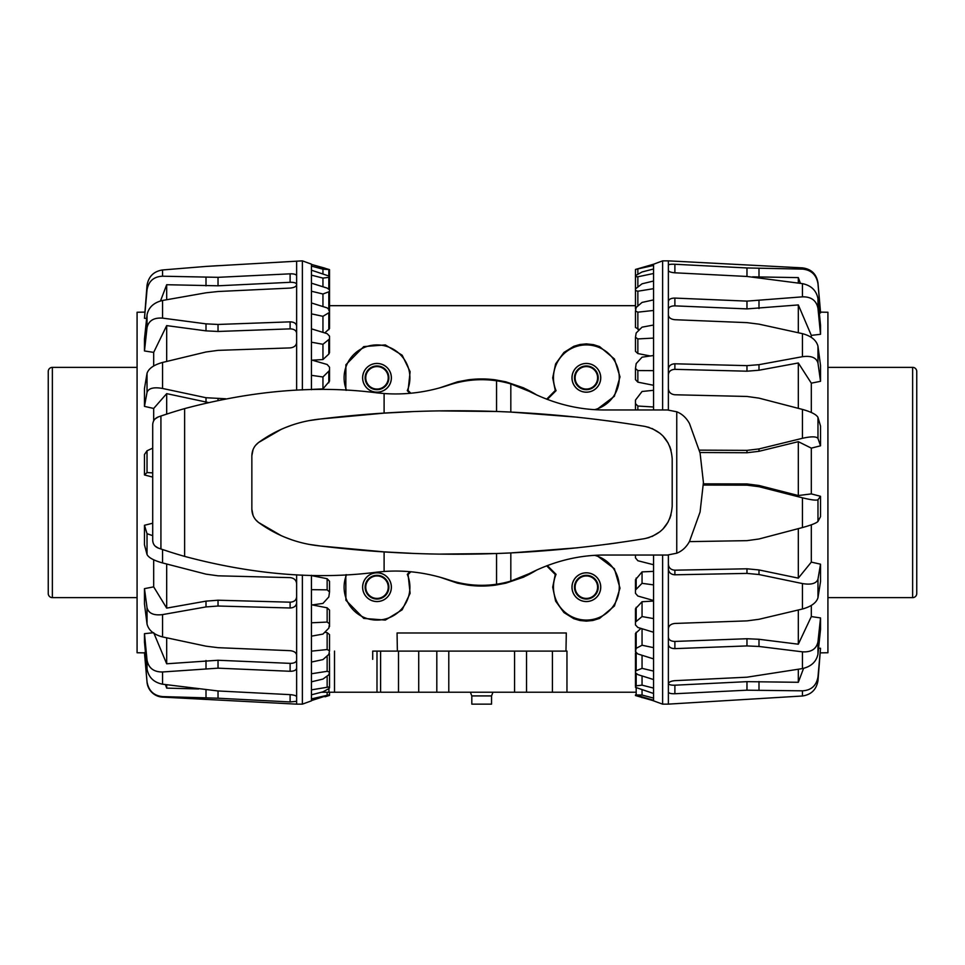 <?xml version="1.0" encoding="UTF-8"?>
<svg xmlns="http://www.w3.org/2000/svg" width="965" height="965" viewBox="0 0 965 965"><rect width="100%" height="100%" fill="white"/><g stroke="black" fill="none" stroke-linecap="round" stroke-linejoin="round"><path stroke-width="1.45" d="M409.932 571.69L407.29 574.344A32.894 32.894 0 0 1 364.155 617.467A32.894 32.894 0 0 1 346.568 574.682M410.8 571.775L408.099 574.501L410.113 593.354L402.152 609.808L385.337 620.073L363.757 618.408L345.892 600.266L345.808 574.73M547.312 565.574L556.069 574.344A32.894 32.894 0 0 0 599.205 617.467A32.894 32.894 0 0 0 594.754 555.37M556.069 574.344L555.261 574.501L546.648 565.828M596.515 555.273L614.367 568.723L620 588.143L614.44 605.972L599.591 618.408L592.836 620.495L586.358 621.122L579.881 620.495L573.789 618.686L563.946 612.558L555.599 601.086L552.704 587.178L555.261 574.501M439.582 387.942L440.281 387.641M409.932 393.31L407.29 390.656A32.894 32.894 0 0 0 364.155 347.533A32.894 32.894 0 0 0 346.568 390.318M407.29 390.656L408.099 390.499L410.8 393.225M345.808 390.27L345.892 364.734L363.757 346.592L385.337 344.927L402.152 355.192L410.113 371.646L408.099 390.499M547.312 399.426L556.069 390.656A32.894 32.894 0 0 1 599.205 347.533A32.894 32.894 0 0 1 594.754 409.63M546.648 399.172L555.261 390.499L552.704 377.822L555.599 363.914L563.946 352.442L573.789 346.314L579.881 344.505L586.358 343.878L593.439 344.638L599.591 346.592L614.416 358.992L620.013 376.881L614.367 396.265L596.527 409.727M365.759 377.822A11.242 11.242 0 0 0 377.001 389.052A11.242 11.242 0 0 0 388.232 377.822A11.242 11.242 0 0 0 377.001 366.579A11.242 11.242 0 0 0 365.759 377.822M365.132 377.822A11.87 11.87 0 0 0 377.001 389.691A11.87 11.87 0 0 0 388.871 377.822A11.87 11.87 0 0 0 377.001 365.952A11.87 11.87 0 0 0 365.132 377.822M362.659 377.822A14.33 14.33 0 0 0 377.001 392.152A14.33 14.33 0 0 0 391.332 377.822A14.33 14.33 0 0 0 377.001 363.479A14.33 14.33 0 0 0 362.659 377.822M391.392 377.822A14.391 14.391 0 0 1 377.001 392.212A14.391 14.391 0 0 1 362.611 377.822A14.391 14.391 0 0 1 377.001 363.431A14.391 14.391 0 0 1 391.392 377.822M575.116 377.822A11.242 11.242 0 0 1 586.358 366.579A11.242 11.242 0 0 1 597.588 377.822A11.242 11.242 0 0 1 586.358 389.052A11.242 11.242 0 0 1 575.116 377.822M598.228 377.822A11.87 11.87 0 0 0 586.358 365.952A11.87 11.87 0 0 0 574.489 377.822A11.87 11.87 0 0 0 586.358 389.691A11.87 11.87 0 0 0 598.228 377.822M572.028 377.822A14.33 14.33 0 0 1 586.358 363.479A14.33 14.33 0 0 1 600.688 377.822A14.33 14.33 0 0 1 586.358 392.152A14.33 14.33 0 0 1 572.028 377.822M571.968 377.822A14.391 14.391 0 0 1 586.358 363.431A14.391 14.391 0 0 1 600.749 377.822A14.391 14.391 0 0 1 586.358 392.212A14.391 14.391 0 0 1 571.968 377.822M388.232 587.178A11.242 11.242 0 0 1 377.001 598.421A11.242 11.242 0 0 1 365.759 587.178A11.242 11.242 0 0 1 377.001 575.948A11.242 11.242 0 0 1 388.232 587.178M365.132 587.178A11.87 11.87 0 0 0 377.001 599.048A11.87 11.87 0 0 0 388.871 587.178A11.87 11.87 0 0 0 377.001 575.309A11.87 11.87 0 0 0 365.132 587.178M391.332 587.178A14.33 14.33 0 0 1 377.001 601.521A14.33 14.33 0 0 1 362.659 587.178A14.33 14.33 0 0 1 377.001 572.848A14.33 14.33 0 0 1 391.332 587.178M391.392 587.178A14.391 14.391 0 0 1 377.001 601.569A14.391 14.391 0 0 1 362.611 587.178A14.391 14.391 0 0 1 377.001 572.788A14.391 14.391 0 0 1 391.392 587.178M597.588 587.178A11.242 11.242 0 0 0 586.358 575.948A11.242 11.242 0 0 0 575.116 587.178A11.242 11.242 0 0 0 586.358 598.421A11.242 11.242 0 0 0 597.588 587.178M574.489 587.178A11.87 11.87 0 0 1 586.358 575.309A11.87 11.87 0 0 1 598.228 587.178A11.87 11.87 0 0 1 586.358 599.048A11.87 11.87 0 0 1 574.489 587.178M600.688 587.178A14.33 14.33 0 0 0 586.358 572.848A14.33 14.33 0 0 0 572.028 587.178A14.33 14.33 0 0 0 586.358 601.521A14.33 14.33 0 0 0 600.688 587.178M571.968 587.178A14.391 14.391 0 0 1 586.358 572.788A14.391 14.391 0 0 1 600.749 587.178A14.391 14.391 0 0 1 586.358 601.569A14.391 14.391 0 0 1 571.968 587.178M537.409 569.676L523.5 577.179L505.817 583.186L495.286 585.152A103.557 103.557 0 0 1 468.061 585.152L457.531 583.186L439.582 577.058M577.685 547.782L510.823 552.933L510.823 581.087A102.809 102.809 0 0 0 522.801 576.72L523.38 577.094A103.376 103.376 0 0 0 536.866 569.917M506.553 582.245L505.986 582.981A103.376 103.376 0 0 1 457.374 582.981L457.374 582.378M155.124 418.894L158.224 416.952C154.75 418.376 152.904 420.969 152.699 424.721L152.699 540.279C152.904 544.031 154.75 546.624 158.224 548.048L160.926 548.976A494.466 494.466 0 0 0 184.629 556.395C253.095 574.658 317.171 579.905 376.832 572.149L384.106 571.473C405.614 569.917 427.097 572.703 448.58 579.832A102.809 102.809 0 0 0 456.795 582.245L457.374 582.981M471.813 695.922L471.813 704.148L491.547 704.148L491.547 695.922L471.813 695.922L470.389 692.219M372.707 659.324L372.707 651.098L397.375 651.098L397.061 632.992L566.298 632.992L565.972 651.098L514.574 651.098L526.54 651.098L526.54 692.219L380.596 692.219L380.596 651.098M439.859 387.821L457.531 381.814L468.061 379.848A103.557 103.557 0 0 1 495.286 379.848L505.817 381.814L523.5 387.821L537.409 395.324M436.807 692.219L436.807 651.098L448.785 651.098L397.375 651.098M457.374 382.623L457.374 382.019A103.376 103.376 0 0 1 505.986 382.019L505.986 382.61M536.866 395.083A103.376 103.376 0 0 0 523.38 387.906L523.38 388.533M523.38 577.094L523.38 576.467M440.51 410.921L496.553 411.488L496.553 380.777A102.809 102.809 0 0 1 522.801 388.28L523.38 387.906M456.795 382.755L457.374 382.019M556.069 390.656L555.261 390.499M506.553 382.755L505.986 382.019M407.29 574.344L408.099 574.501M448.785 692.219L448.785 651.098L514.574 651.098L514.574 692.219M635.477 692.219L526.54 692.219M565.972 651.098L566.962 651.098L566.962 692.219M379.438 692.219L321.478 692.219M372.707 651.098L376.989 651.098L376.989 692.219M398.509 651.098L398.509 692.219L398.509 651.098M662.617 555.044L662.617 704.148L668.371 704.148L668.371 692.001C668.745 693.256 670.916 693.835 674.885 693.739L746.97 690.192L802.434 690.831C811.215 690.325 816.39 685.705 817.97 676.984L820.527 648.263L817.97 680.747C816.39 689.613 811.215 694.691 802.434 695.994L668.371 704.124M668.371 555.02L668.371 692.001M653.57 658.902L637.853 653.956L635.477 651.749L636.176 648.335L642.051 645.235L653.57 647.648L653.57 700.855L662.617 704.148M819.333 312.937L820.527 312.925L820.527 312.129L827.922 312.25L827.922 652.75L820.431 652.871M820.527 312.925L817.97 283.71C816.39 274.796 811.215 269.923 802.434 269.102L746.97 267.956L674.885 264.265C670.916 264.108 668.745 264.398 668.371 265.122L668.371 270.465C668.745 271.684 670.916 272.456 674.885 272.805L746.97 276.46L802.434 283.638C811.215 285.459 816.39 290.477 817.97 298.68L820.527 325.253L820.527 334.3L811.312 335.374L811.312 337.388M820.527 334.3L817.97 308.317C816.39 300.477 811.215 296.653 802.434 296.846L746.97 301.116L674.885 298.089C670.916 298.125 668.745 299.271 668.371 301.538L668.371 315.06C668.745 317.726 670.916 319.27 674.885 319.717L746.97 322.636L758.997 324.156L802.434 333.649C811.215 336.001 816.39 340.199 817.97 346.242L820.527 365.53L820.527 381.308L811.312 383.165L811.312 412.489M820.527 381.308L817.97 363.057C816.39 357.641 811.215 355.518 802.434 356.7L758.997 364.673L746.97 365.639L674.885 363.793C670.916 364.01 668.745 365.819 668.371 369.233L668.371 388.618C668.745 392.248 670.916 394.311 674.885 394.769L746.97 396.458L758.997 398.135L802.434 409.413C811.215 411.874 816.39 414.528 817.97 417.375L820.527 426.035L820.527 445.806L811.312 448.134L811.312 493.899L820.527 496.3L820.527 516.649L817.97 521.438C816.39 523.102 811.215 525.141 802.434 527.553L758.997 538.989L746.97 540.653L689.396 541.618M811.312 524.815L811.312 562.125L820.527 564.175L820.527 581.593L817.97 597.709C816.39 602.811 811.215 606.575 802.434 609.012L758.997 619.289L746.97 620.881L674.885 623.45C670.916 623.909 668.745 625.658 668.371 628.698M811.312 605.417L811.312 616.575L820.527 617.926L820.527 629.397L817.97 654.065C816.39 661.7 811.215 666.55 802.434 668.588L746.97 677.189L674.885 680.663C670.916 681.049 668.745 682.098 668.371 683.823M640.941 628.408L635.477 633.486L635.477 649.373M653.57 601.062L642.051 601.726L635.477 608.77L635.477 622.063L642.051 616.563L653.57 618.589L653.57 632.256L637.853 627.467L635.477 624.946L635.477 622.063M653.57 571.377L642.051 571.883L635.477 579.748L635.477 590.001L642.051 583.33L653.57 584.887L653.57 600.507L637.853 596.032L635.477 593.306L635.477 590.001M635.477 368.509L636.176 363.612L642.051 357.183L653.57 355.494L653.57 370.644L637.853 370.572L635.477 368.509L635.477 379.631L637.853 382.152L653.57 385.288M635.477 337.28L636.176 332.997L642.051 327.159L653.57 325.024L653.57 338.088L637.853 338.932L635.477 337.28L635.477 351.332L637.853 353.564L650.338 355.976M635.477 310.995L636.176 307.485L642.051 302.419L653.57 299.91L653.57 310.453L637.853 312.178L635.477 310.995L635.477 327.497L639.518 329.668M635.477 290.658L635.477 270.079M653.57 693.485L635.477 687.333L636.176 685.825L642.051 685.15L653.57 688.093M653.57 700.228L635.477 694.921L642.051 695.041L653.57 698.105M635.477 557.879L635.477 555.044L635.477 557.879L637.853 560.737L653.57 564.742L653.57 584.887M653.57 555.044L653.57 564.742M635.477 695.548L653.57 700.783M635.477 400.077L642.051 391.488L653.57 390.294L653.57 407.001L637.853 406.024L635.477 403.623L635.477 400.077M635.477 288.897L642.051 283.807L653.57 281.02L653.57 288.68L637.853 291.225L635.477 290.549L635.477 288.897M635.477 275.652L642.051 271.973L653.57 268.982L653.57 273.493L637.853 276.786L635.477 276.641L635.477 275.652M635.477 269.452L653.57 264.217L653.57 265.435L635.477 269.452M329.523 291.201L329.523 305.676L635.477 305.676L635.477 292.214M653.57 632.256L653.57 647.648M653.57 600.507L653.57 618.589M653.57 407.001L653.57 409.956M653.57 370.644L653.57 390.294M653.57 338.088L653.57 355.494M653.57 310.453L653.57 325.024M653.57 288.68L653.57 299.91M653.57 273.493L653.57 281.02M653.57 265.435L653.57 268.982M820.527 312.129L817.97 282.866C816.499 274.024 811.324 269.03 802.434 267.872L668.371 260.852L662.617 260.852L653.57 264.217M635.477 297.039L635.477 277.667M635.477 296.291L635.477 276.641M635.477 308.933L635.477 290.549M635.477 409.956L635.477 403.623M635.477 583.053L635.477 593.306M635.477 635.863L635.477 651.749M635.477 666.839L635.477 686.224M642.051 675.934L642.051 685.15M642.051 628.746L642.051 645.235M642.051 601.726L642.051 616.563M642.051 571.883L642.051 583.33M642.051 696.995L642.051 697.695M642.051 689.999L642.051 695.041M636.176 652.123L635.477 653.076L635.477 671.013L642.051 668.359L653.57 671.085M653.57 679.553L637.853 674.619L635.477 672.786L635.477 671.013M642.051 655.283L642.051 668.359M668.371 644.439C668.745 647.129 670.916 648.528 674.885 648.625L746.97 645.923L758.997 646.466L802.434 651.833C811.215 652.352 816.39 649.035 817.97 641.846L820.527 617.926M668.371 568.892C668.745 572.547 670.916 574.513 674.885 574.79L746.97 573.403L758.997 574.537L802.434 583.56C811.215 585.019 816.39 583.56 817.97 579.157L820.527 564.175M703.401 485.057L746.97 485.166L758.997 486.698L802.434 497.807C811.215 499.954 816.39 500.606 817.97 499.749L820.527 496.3M820.527 445.806L817.97 438.436C816.39 436.385 811.215 436.337 802.434 438.303L758.997 448.93L746.97 450.366L699.384 450.136M668.371 260.852L668.371 265.122M668.371 270.465L668.371 301.538M668.371 315.06L668.371 369.233M668.371 388.618L668.371 409.98M703.425 483.839L746.97 483.947L758.997 485.479L798.32 495.54L811.312 493.899M668.371 564.26C668.745 567.927 670.916 569.905 674.885 570.182L746.97 568.795L758.997 569.941L798.32 578.131L811.312 562.125M668.371 637.214C668.745 639.928 670.916 641.327 674.885 641.436L746.97 638.734L758.997 639.276L798.32 644.198L811.312 616.575M668.371 683.425C668.745 684.704 670.916 685.295 674.885 685.198L746.97 681.652L798.32 682.291L803.58 668.347M818.573 648.178L820.527 648.263M798.32 669.3L798.32 682.291M798.32 610.001L798.32 644.198M798.32 528.639L798.32 578.131M811.312 448.134L798.32 441.668L758.997 451.306L746.97 452.742L699.963 452.513M798.32 441.668L798.32 495.54M811.312 383.165L798.32 362.973L758.997 370.234L746.97 371.199L674.885 369.342C670.916 369.571 668.745 371.392 668.371 374.818M798.32 362.973L798.32 408.34M811.312 335.374L798.32 304.94L746.97 308.897L674.885 305.869C670.916 305.905 668.745 307.063 668.371 309.355M798.32 304.94L798.32 332.732M800.419 283.336L798.32 277.606L752.616 276.846M798.32 277.606L798.32 283.034M662.617 260.852L662.617 409.956M296.629 701.314L296.629 704.148L162.566 697.128A16.453 16.453 0 0 1 147.03 682.134L147.03 681.833C148.61 690.759 153.785 695.681 162.566 696.597L218.03 698.214L290.115 701.941L296.629 701.314L296.629 574.814M147.03 682.134L144.473 652.871L147.03 681.833M296.629 704.148L302.383 704.148L302.383 575.056M302.383 704.148L311.43 700.855L311.43 575.297M144.473 652.871L137.078 652.75L137.078 312.25L144.641 312.117M152.699 477.096L144.473 474.949L144.473 454.503L147.03 450.776L152.699 448.146M153.688 420.824L153.688 408.46L144.473 406.374L144.473 388.569L147.03 373.346C148.61 368.534 153.785 364.891 162.566 362.442L206.003 351.984L218.03 350.367L290.115 347.907C294.084 347.448 296.255 345.651 296.629 342.515L296.629 326.218C296.255 323.42 294.084 321.972 290.115 321.852L218.03 324.457L206.003 323.854L162.566 318.124C153.785 317.509 148.61 320.694 147.03 327.678L144.473 350.958L144.473 338.872L147.03 314.807C148.61 307.34 153.785 302.552 162.566 300.465L206.003 292.805L218.03 291.514L290.115 288.089C294.084 287.691 296.255 286.569 296.629 284.723L296.629 275.797C296.255 274.41 294.084 273.746 290.115 273.831L218.03 277.329L162.566 276.207C153.785 276.617 148.61 281.153 147.03 289.802L144.473 318.293L147.03 285.254C148.61 276.424 153.785 271.334 162.566 269.959L206.003 266.424L302.383 260.852L302.383 389.944M153.688 365.976L153.688 352.382L144.473 350.958M146.656 318.402L144.473 318.293M296.629 696.754C296.255 695.693 294.084 694.981 290.115 694.643L218.03 690.964L162.566 684.197C153.785 682.424 148.61 677.382 147.03 669.047L144.473 642.039L144.473 633.679L147.03 660.144C148.61 668.13 153.785 672.074 162.566 671.978L218.03 668.166L290.115 671.278C294.084 671.266 296.255 670.18 296.629 668.045M328.824 310.633L329.523 309.729L329.523 291.551L322.949 293.999L311.43 291.237L311.43 283.167L327.147 288.089L329.523 289.862L329.523 291.551M324.783 332.925L329.523 328.558L329.523 312.358L322.949 316.315L311.43 313.854L311.43 302.95L327.147 307.895L329.523 310.067L329.523 312.358M311.43 673.763L327.147 671.314L329.523 672.062L329.439 653.558M312.214 360.186L322.949 359.547L328.824 354.083L329.523 352.635L329.523 338.956L322.949 344.288L311.43 342.201L311.43 328.836L327.147 333.661L329.523 336.134L329.523 338.956M311.43 651.146L327.147 649.542L329.523 650.784L329.523 634.584L327.147 632.654L324.795 632.232M311.43 389.426L322.949 388.895L329.523 381.127L329.523 370.439L322.949 376.965L311.43 375.337L311.43 359.957L327.147 364.481L329.523 367.195L329.523 370.439M311.43 622.799L327.147 622.063L329.523 623.776L329.523 610.097L327.147 607.817L312.238 604.922M311.43 589.663L327.147 589.844L329.523 591.955L329.523 581.268L327.147 578.711L311.43 575.574M325.036 268.198L311.43 264.422L329.523 269.609L322.949 269.175L311.43 266.099L311.43 264.145L302.383 260.852M325.036 696.802L329.523 695.391M329.523 277.257L322.949 278.101L311.43 275.134L311.43 270.188L329.523 276.231L329.523 296.774M311.43 698.901L329.523 694.752L311.43 700.578M311.43 689.866L329.523 686.887L328.824 688.648L322.949 691.845L311.43 694.812M329.523 672.062L328.824 674.8L322.949 679.071L311.43 681.833M329.523 650.784L328.824 654.403L322.949 659.59L311.43 662.05M329.523 623.776L328.824 628.155L322.949 634.089L311.43 636.164M329.523 591.955L328.824 596.937L322.949 603.415L311.43 605.043M311.43 270.188L311.43 266.099M311.43 283.167L311.43 275.134M311.43 302.95L311.43 291.237M311.43 328.836L311.43 313.854M311.43 359.957L311.43 342.201M311.43 389.703L311.43 375.337M329.523 667.37L329.523 686.887M329.523 692.219L329.523 694.752M329.523 290.151L329.523 269.947M329.523 377.882L329.523 367.195M329.523 295.748L329.523 276.231M329.523 668.443L329.523 687.961M329.523 612.968L329.523 626.635M322.949 273.638L322.949 269.175M322.949 286.774L322.949 278.101M322.949 306.568L322.949 293.999M322.949 332.37L322.949 316.315M322.949 359.547L322.949 344.288M322.949 388.895L322.949 376.965M296.629 655.151C296.255 652.605 294.084 651.11 290.115 650.675L218.03 647.672L206.003 646.176L162.566 636.924C153.785 634.596 148.61 630.302 147.03 624.017L144.473 603.933L144.473 588.65L147.03 607.733C148.61 613.414 153.785 615.694 162.566 614.596L206.003 606.925L218.03 606.02L290.115 607.986C294.084 607.781 296.255 606.008 296.629 602.679M296.629 583.692C296.255 580.11 294.084 578.095 290.115 577.625L218.03 575.816L206.003 574.151L162.566 562.945C153.785 560.472 148.61 557.661 147.03 554.513L144.473 544.827L144.473 525.274L147.03 533.681L152.699 535.659M152.699 472.886L147.03 472.56L144.473 474.949M225.641 398.774L206.003 397.725L162.566 388.461C153.785 386.929 148.61 388.207 147.03 392.321L144.473 406.374M296.629 390.186L296.629 342.515M296.629 326.218L296.629 284.723M296.629 275.797L296.629 261.117M218.03 265.677L206.003 266.424M296.629 284.313C296.255 282.902 294.084 282.226 290.115 282.311L218.03 285.797L166.68 284.723L160.492 300.959M296.629 333.263C296.255 330.452 294.084 328.981 290.115 328.872L218.03 331.465L206.003 330.862L166.68 325.615L153.688 352.382M208.247 402.489L166.68 393.636L153.688 408.46M144.473 652.569L145.474 652.569M144.473 633.679L153.109 632.763M144.473 588.65L153.688 586.865L153.688 559.797M144.473 525.274L152.699 523.223M166.68 299.717L166.68 284.723M166.68 361.441L166.68 325.615M166.68 414.106L166.68 393.636M153.688 586.865L166.68 608.119L206.003 601.135L218.03 600.218L290.115 602.184C294.084 601.979 296.255 600.206 296.629 596.865M166.68 608.119L166.68 564.018M153.688 632.702L166.68 663.787L218.03 660.253L290.115 663.365C294.084 663.341 296.255 662.255 296.629 660.096M166.68 663.787L166.68 637.817M165.389 684.583L166.68 688.117L166.68 684.764M166.68 688.117L198.585 688.974M52.363 367.363L52.363 597.637A4.113 4.113 0 0 1 48.25 593.535L48.25 371.465A4.113 4.113 0 0 1 52.363 367.363L137.078 367.363M912.637 597.637L912.637 367.363A4.113 4.113 0 0 1 916.75 371.465L916.75 593.535A4.113 4.113 0 0 1 912.637 597.637L827.922 597.637M448.58 579.832C464.442 585.116 480.425 586.575 496.553 584.223A102.809 102.809 0 0 0 510.823 581.087L529.194 573.668C553.874 561.111 579.217 554.899 605.224 555.044L667.442 555.044L676.755 553.21C682.134 551.075 686.38 547.143 689.505 541.413L700.071 512.029L703.425 482.5L700.071 452.971L689.505 423.587C686.38 417.857 682.134 413.925 676.755 411.79L667.442 409.956L605.224 409.956C579.217 410.101 553.874 403.889 529.194 391.332L510.823 383.913L510.823 412.067L577.685 417.218M496.553 380.777C480.425 378.425 464.442 379.884 448.58 385.168C427.097 392.297 405.614 395.083 384.106 393.527L376.832 392.852C317.171 385.095 253.095 390.343 184.629 408.605A494.466 494.466 0 0 0 160.926 416.024L170.853 412.755M308.486 420.716L320.44 419.003C297.799 421.235 277.184 429.063 258.584 442.501L281.334 429.28M284.663 427.857L292.021 425.082M255.641 445.275L258.584 442.501C254.265 445.806 252.034 450.221 251.853 455.769L253.071 449.569M253.071 515.431L251.853 509.231C252.034 514.779 254.265 519.194 258.584 522.499L255.641 519.725M281.31 535.708L258.584 522.499C277.184 535.937 297.799 543.765 320.44 545.997L308.45 544.284M292.274 540.002L284.663 537.143M411.078 553.283L384.106 551.871L320.44 545.997C427.411 559.049 535.503 556.6 644.716 538.627C661.725 534.538 670.88 523.718 672.195 506.179L672.195 458.821C670.88 441.282 661.725 430.462 644.716 426.373C535.503 408.4 427.411 405.951 320.44 419.003L384.106 413.129L411.078 411.717M510.823 552.933A1140.015 1140.015 0 0 1 496.553 553.512L440.51 554.079M617.684 542.812L607.576 544.212M607.576 420.788L617.684 422.188M496.553 411.488A1140.015 1140.015 0 0 1 510.823 412.067M644.716 426.373L649.155 427.435M652.063 428.496L660.108 433.357M662.955 435.963L668.19 443.104M669.746 446.361L671.025 450.148M671.025 514.852L669.746 518.639M668.19 521.896L662.955 529.037M660.108 531.643L652.063 536.504M649.143 537.565L644.716 538.627M251.853 509.231L251.853 455.769M496.553 584.223L496.553 553.512M170.853 552.245L160.926 548.976L160.926 416.024L158.224 416.952M158.224 548.048L155.124 546.106M552.426 651.098L552.426 692.219M328.932 688.588L328.932 692.219M334.505 651.098L334.505 692.219M418.714 651.098L418.714 692.219M637.853 274.12L637.853 269.356M637.853 286.738L637.853 276.786M637.853 306.026L637.853 291.225M637.853 329.367L637.853 312.178M637.853 353.564L637.853 338.932M637.853 382.152L637.853 370.572M637.853 409.956L637.853 406.024M636.176 578.083L636.176 588.457M636.176 607.299L636.176 620.748M636.176 632.256L636.176 648.335M636.176 673.799L636.176 685.825M636.176 688.045L636.176 694.45M636.176 653.04L636.176 670.277M817.97 676.984L817.97 680.747M817.97 641.846L817.97 654.065M817.97 579.157L817.97 597.709M817.97 282.866L817.97 283.71M817.97 499.749L817.97 521.438M817.97 298.68L817.97 308.317M817.97 346.242L817.97 363.057M817.97 417.375L817.97 438.436M802.434 690.831L802.434 695.994M802.434 651.833L802.434 668.588M802.434 583.56L802.434 609.012M802.434 267.872L802.434 269.102M802.434 497.807L802.434 527.553M802.434 283.638L802.434 296.846M802.434 333.649L802.434 356.7M802.434 409.413L802.434 438.303M746.97 483.947L746.97 485.166M674.885 570.182L674.885 574.79M758.997 485.479L758.997 486.698M746.97 568.795L746.97 573.403M674.885 641.436L674.885 648.625M758.997 569.941L758.997 574.537M746.97 638.734L746.97 645.923M674.885 685.198L674.885 693.739M758.997 639.276L758.997 646.466M746.97 681.652L746.97 690.192M758.997 681.519L758.997 690.047M746.97 452.742L746.97 450.366M758.997 451.306L758.997 448.93M674.885 369.342L674.885 363.793M746.97 371.199L746.97 365.639M758.997 370.234L758.997 364.673M674.885 305.869L674.885 298.089M746.97 308.897L746.97 301.116M758.997 308.571L758.997 300.791M674.885 272.805L674.885 264.265M746.97 276.46L746.97 267.956M758.997 276.979L758.997 268.33M162.566 684.197L162.566 671.978M147.03 669.047L147.03 660.144M327.147 578.711L327.147 589.844M328.824 382.779L328.824 371.959M327.147 607.817L327.147 622.063M328.824 354.083L328.824 340.235M327.147 632.654L327.147 649.542M328.824 329.753L328.824 313.36M327.147 655.898L327.147 671.314M328.824 308.812L328.824 292.238M327.147 676.031L327.147 686.67M328.824 288.885L328.824 277.594M327.147 692.219L327.147 695.065M328.824 275.568L328.824 269.935M147.03 624.017L147.03 607.733M147.03 554.513L147.03 533.681M147.03 472.56L147.03 450.776M147.03 392.321L147.03 373.346M147.03 327.678L147.03 314.807M147.03 289.802L147.03 285.254M162.566 636.924L162.566 614.596M162.566 562.945L162.566 549.531M162.566 388.461L162.566 362.442M162.566 318.124L162.566 300.465M162.566 276.207L162.566 269.959M290.115 282.311L290.115 273.831M218.03 285.797L218.03 277.329M206.003 285.881L206.003 277.413M290.115 328.872L290.115 321.852M218.03 331.465L218.03 324.457M206.003 330.862L206.003 323.854M218.03 400.318L218.03 398.907M206.003 402.055L206.003 397.725M290.115 602.184L290.115 607.986M218.03 600.218L218.03 606.02M206.003 601.135L206.003 606.925M290.115 663.365L290.115 671.278M218.03 660.253L218.03 668.166M206.003 660.518L206.003 668.431M206.003 689.915L206.003 697.779M218.03 690.964L218.03 698.214M290.115 694.643L290.115 701.941M676.755 411.79L676.755 553.21M384.106 551.871L384.106 571.473M384.106 393.527L384.106 413.129M184.629 408.605L184.629 556.395M491.547 695.922L492.97 692.219M52.363 597.637L137.078 597.637M912.637 367.363L827.922 367.363"/></g></svg>
